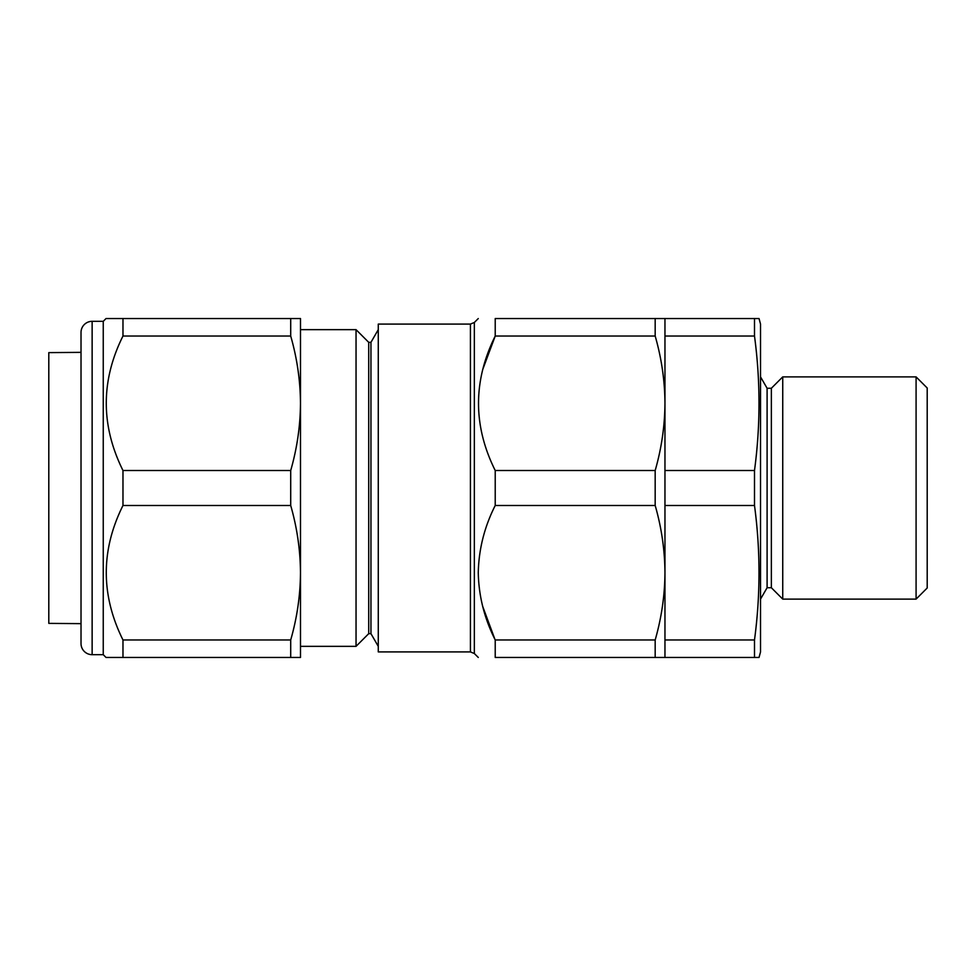 <?xml version="1.0" encoding="UTF-8"?>
<svg xmlns="http://www.w3.org/2000/svg" width="976" height="976" viewBox="0 0 976 976"><rect width="100%" height="100%" fill="white"/><g stroke="black" fill="none" stroke-linecap="round" stroke-linejoin="round"><path stroke-width="1.46" d="M81.02 352.348L48.8 352.629L48.8 623.371L81.02 623.652M92.134 321.324L92.134 654.676A11.114 11.114 0 0 1 81.02 643.562L81.02 332.438A11.114 11.114 0 0 1 92.134 321.324L103.249 321.324L103.249 654.676L106.03 657.458L122.976 657.458L106.03 657.458M92.134 654.676L103.249 654.676M122.976 639.975L122.976 657.458L290.702 657.458L290.702 639.975L122.976 639.975C100.711 595.031 100.711 550.196 122.976 505.483L122.976 470.517C100.711 425.573 100.711 380.738 122.976 336.025L122.976 318.542L106.03 318.542L300.486 318.542L300.486 403.271C300.315 380.567 297.058 358.155 290.702 336.025L122.976 336.025M103.249 321.324L106.03 318.542M300.486 329.656L356.045 329.656L368.721 342.332L368.721 633.668L370.953 633.668L378.273 646.344M356.045 329.656L356.045 646.344L300.486 646.344M368.721 342.332L370.953 342.332L370.953 633.668M470.42 324.093L378.273 324.093L378.273 651.907L470.42 651.907L470.42 324.093L474.348 322.47L474.348 653.53L478.277 657.458M495.222 639.975L655.177 639.975L655.177 657.458L495.222 657.458C472.957 657.458 472.957 657.458 495.222 657.458C472.957 657.458 472.957 657.458 495.222 657.458L495.222 639.975C484.377 618.455 478.728 596.031 478.277 572.729C478.74 549.354 484.389 526.942 495.222 505.483L495.222 470.517C472.957 425.804 472.957 380.969 495.222 336.025L495.222 318.542C472.957 318.542 472.957 318.542 495.222 318.542C472.957 318.542 472.957 318.542 495.222 318.542L655.177 318.542L655.177 336.025C661.533 358.204 664.802 380.616 664.961 403.271L664.961 657.458L759.035 657.458L760.524 651.907L760.524 324.093L759.035 318.542L754.497 318.542L754.497 336.025C760.499 380.86 760.499 425.682 754.497 470.517L754.497 505.483C760.499 550.318 760.499 595.14 754.497 639.975L754.497 657.458M655.177 336.025L495.222 336.025L482.669 369.66M771.357 388.265L771.357 587.735L782.74 599.118L782.74 376.882L771.357 388.265L767.099 388.265L767.099 587.735L771.357 587.735M767.099 388.265L760.524 376.882M767.099 587.735L760.524 599.118M916.086 376.882L927.2 387.997L927.2 588.003L916.086 599.118L916.086 376.882L782.74 376.882M916.086 599.118L782.74 599.118M754.497 318.542L664.961 318.542L664.961 403.271C664.79 425.975 661.533 448.387 655.177 470.517L655.177 505.483C661.521 527.54 664.778 549.952 664.961 572.729C664.802 595.336 661.545 617.747 655.177 639.975M664.961 639.975L754.497 639.975M664.961 505.483L754.497 505.483M664.961 470.517L754.497 470.517M664.961 336.025L754.497 336.025M664.961 318.542L655.177 318.542M482.669 606.34L494.905 639.317M655.177 657.458L664.961 657.458M495.222 505.483L655.177 505.483M495.222 470.517L655.177 470.517M81.02 350.213L81.02 625.787M290.702 336.025L290.702 318.542M290.702 639.975C297.07 617.796 300.327 595.384 300.486 572.729C300.315 550.025 297.058 527.613 290.702 505.483L290.702 470.517L122.976 470.517M290.702 470.517C297.07 448.338 300.327 425.926 300.486 403.271L300.486 657.458L290.702 657.458M290.702 505.483L122.976 505.483M370.953 342.332L378.273 329.656M470.42 651.907L474.348 653.53M474.348 322.47L478.277 318.542M368.721 633.668L356.045 646.344"/></g></svg>
